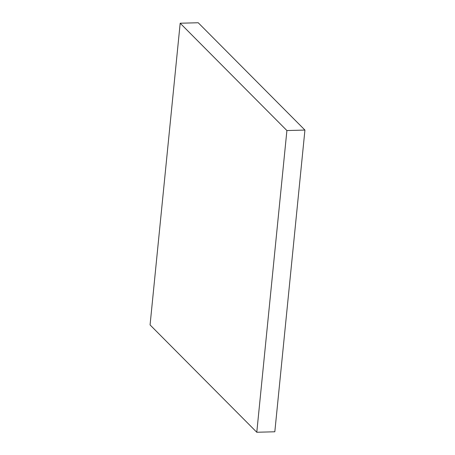 <?xml version="1.0" encoding="UTF-8"?>
<svg xmlns="http://www.w3.org/2000/svg" width="455" height="455" viewBox="0 0 455 455"><rect width="100%" height="100%" fill="white"/><g stroke="black" fill="none" stroke-linecap="round" stroke-linejoin="round"><path stroke-width="0.68" d="M256.785 432.25L150.07 324.927L180.18 23.222L286.9 130.545L256.785 432.25L274.82 431.778L304.93 130.073L286.9 130.545M304.93 130.073L198.215 22.75L180.18 23.222"/></g></svg>
